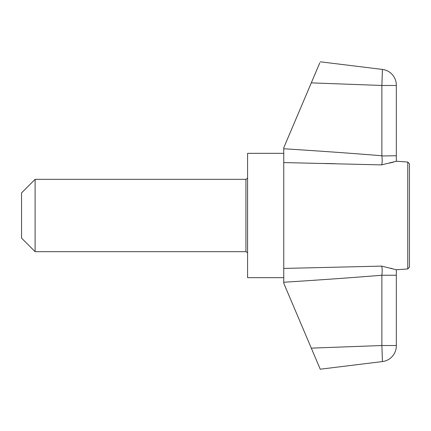 <?xml version="1.0" encoding="UTF-8"?>
<svg xmlns="http://www.w3.org/2000/svg" width="431" height="431" viewBox="0 0 431 431"><rect width="100%" height="100%" fill="white"/><g stroke="black" fill="none" stroke-linecap="round" stroke-linejoin="round"><path stroke-width="0.65" d="M283.754 153.339L247.588 153.339L247.588 277.661L283.754 277.661L283.754 268.432L381.602 266.105L396.321 269.752L396.321 345.867A15.823 15.823 0 0 1 382.426 361.571L320.244 369.205L283.754 283.237L283.754 147.763L319.775 62.894M382.426 361.571L381.877 345.527L311.295 348.129M396.321 345.527L381.877 345.527L381.877 275.247C351.405 277.72 318.698 280.053 283.754 282.24M283.754 268.432L381.602 266.105C382.275 267.931 382.367 270.98 381.877 275.247L396.321 275.247L396.321 269.752L407.769 268.96L409.45 267.161L409.45 163.839L409.45 257.038M325.146 163.473L335.108 163.71M389.629 163.08L392.625 162.336M393.18 162.196L393.654 162.072M396.321 85.473L381.877 85.473L382.426 69.429A15.823 15.823 0 0 1 396.321 85.133L396.321 161.248L381.602 164.895L283.754 162.568M392.011 268.508L390.949 268.238M396.321 157.827L396.321 155.753L381.898 155.963M381.677 164.696L381.602 164.895C382.275 163.085 382.362 160.036 381.877 155.753L381.877 85.473L311.295 82.871M35.11 179.334L21.55 192.894L21.55 238.106L35.11 251.666L35.11 179.334L245.929 179.334L245.929 251.666L247.588 252.749M283.754 148.76C318.698 150.947 351.405 153.28 381.877 155.753M320.244 61.795L382.426 69.429L382.41 69.914M382.345 72.009L382.243 74.967M382.2 76.319L381.963 83.064M382.189 160.095L382.178 161.248M382.108 162.449L382.001 163.344M381.834 164.173L381.742 164.507M407.769 268.96L407.769 162.04L396.321 161.237L396.321 160.564M382.103 351.982L382.152 353.377M382.2 354.686L382.308 357.865M382.351 359.179L382.399 360.596M407.769 162.04L409.45 163.839M245.929 179.334L247.588 178.251M245.929 251.666L35.11 251.666"/></g></svg>
